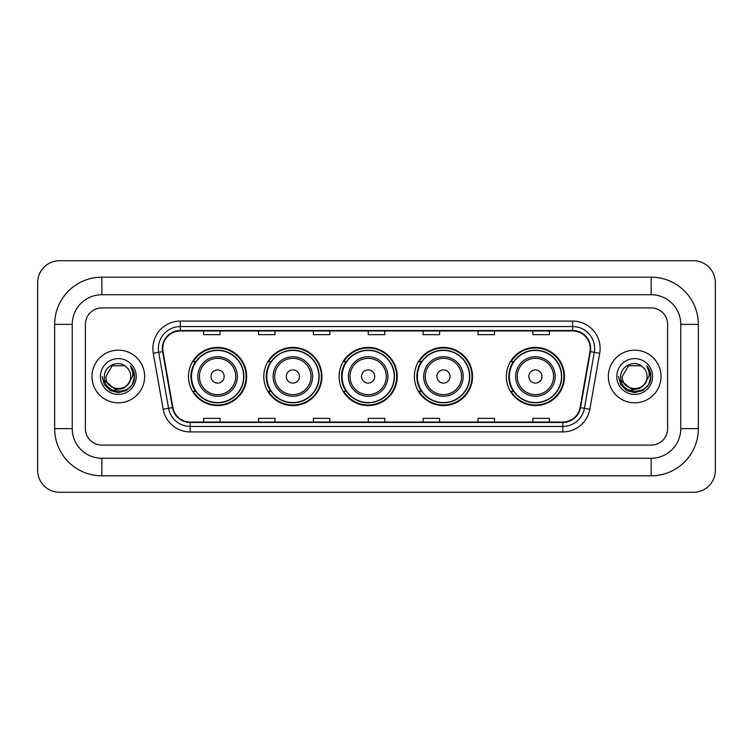 <?xml version="1.0" encoding="UTF-8"?>
<svg xmlns="http://www.w3.org/2000/svg" width="753" height="753" viewBox="0 0 753 753"><rect width="100%" height="100%" fill="white"/><g stroke="black" fill="none" stroke-linecap="round" stroke-linejoin="round"><path stroke-width="1.13" d="M506.336 376.5A29.085 29.085 0 0 0 535.421 405.585A29.085 29.085 0 0 0 564.496 376.5A29.085 29.085 0 0 0 535.421 347.415A29.085 29.085 0 0 0 506.336 376.5M414.366 376.5A29.085 29.085 0 0 0 443.451 405.585A29.085 29.085 0 0 0 472.526 376.5A29.085 29.085 0 0 0 443.451 347.415A29.085 29.085 0 0 0 414.366 376.5M339.076 376.5A29.085 29.085 0 0 0 368.161 405.585A29.085 29.085 0 0 0 397.245 376.5A29.085 29.085 0 0 0 368.161 347.415A29.085 29.085 0 0 0 339.076 376.5M263.785 376.5A29.085 29.085 0 0 0 292.87 405.585A29.085 29.085 0 0 0 321.955 376.5A29.085 29.085 0 0 0 292.87 347.415A29.085 29.085 0 0 0 263.785 376.5M188.504 376.5A29.085 29.085 0 0 0 217.579 405.585A29.085 29.085 0 0 0 246.664 376.5A29.085 29.085 0 0 0 217.579 347.415A29.085 29.085 0 0 0 188.504 376.5M195.479 391.315A26.619 26.619 0 0 1 195.479 361.685M270.76 391.315A26.619 26.619 0 0 1 270.76 361.685M346.051 391.315A26.619 26.619 0 0 1 346.051 361.685M421.341 391.315A26.619 26.619 0 0 1 421.341 361.685M513.311 391.315A26.619 26.619 0 0 1 513.311 361.685M91.979 376.5A26.336 26.336 0 0 0 118.315 402.836A26.336 26.336 0 0 0 144.651 376.5A26.336 26.336 0 0 0 118.315 350.164A26.336 26.336 0 0 0 91.979 376.5A26.336 26.336 0 0 0 118.315 402.836A26.336 26.336 0 0 0 144.651 376.5A26.336 26.336 0 0 0 118.315 350.164A26.336 26.336 0 0 0 91.979 376.5M608.349 376.5A26.336 26.336 0 0 0 634.685 402.836A26.336 26.336 0 0 0 661.021 376.5A26.336 26.336 0 0 0 634.685 350.164A26.336 26.336 0 0 0 608.349 376.5A26.336 26.336 0 0 0 634.685 402.836A26.336 26.336 0 0 0 661.021 376.5A26.336 26.336 0 0 0 634.685 350.164A26.336 26.336 0 0 0 608.349 376.5M162.761 348.517A17.564 17.564 0 0 1 180.325 330.953L572.675 330.953A17.564 17.564 0 0 1 589.966 351.566L580.102 407.533A17.564 17.564 0 0 1 562.811 422.047L190.189 422.047A17.564 17.564 0 0 1 172.898 407.533L163.034 351.566A17.564 17.564 0 0 1 162.761 348.517M162.328 348.517A17.997 17.997 0 0 0 162.601 351.642L172.465 407.608A17.997 17.997 0 0 0 190.189 422.489L562.811 422.489A17.997 17.997 0 0 0 580.535 407.608L590.399 351.642A17.997 17.997 0 0 0 572.675 330.511L180.325 330.511A17.997 17.997 0 0 0 162.328 348.517M153.301 353.279A27.437 27.437 0 0 1 180.325 321.079L572.675 321.079A27.437 27.437 0 0 1 599.699 353.279L589.825 409.246A27.437 27.437 0 0 1 562.811 431.921L190.189 431.921A27.437 27.437 0 0 1 163.175 409.246L153.301 353.279L158.704 352.329A21.95 21.95 0 0 1 180.325 326.567L572.675 326.567A21.95 21.95 0 0 1 594.296 352.329L584.422 408.295A21.95 21.95 0 0 1 562.811 426.433L190.189 426.433A21.95 21.95 0 0 1 168.578 408.295L158.704 352.329A21.95 21.95 0 0 1 158.375 348.517M667.61 324.374A16.462 16.462 0 0 0 651.147 307.911L101.853 307.911A16.462 16.462 0 0 0 85.39 324.374L85.39 428.626A16.462 16.462 0 0 0 101.853 445.089L651.147 445.089A16.462 16.462 0 0 0 667.61 428.626L667.61 324.374A16.462 16.462 0 0 0 651.147 307.911L101.853 307.911A16.462 16.462 0 0 0 85.39 324.374L85.39 428.626A16.462 16.462 0 0 0 101.853 445.089L651.147 445.089A16.462 16.462 0 0 0 667.61 428.626L667.61 324.374M580.535 407.608L584.422 408.295L594.296 352.329L599.699 353.279M368.273 330.953L368.273 334.671L384.727 334.671L384.727 330.953M313.399 330.953L313.399 334.671L329.861 334.671L329.861 330.953M258.524 330.953L258.524 334.671L274.986 334.671L274.986 330.953M203.649 330.953L203.649 334.671L220.111 334.671L220.111 330.953M423.139 330.953L423.139 334.671L439.601 334.671L439.601 330.953M478.014 330.953L478.014 334.671L494.476 334.671L494.476 330.953M532.889 330.953L532.889 334.671L549.351 334.671L549.351 330.953M384.727 422.047L384.727 418.329L368.273 418.329L368.273 422.047M329.861 422.047L329.861 418.329L313.399 418.329L313.399 422.047M274.986 422.047L274.986 418.329L258.524 418.329L258.524 422.047M220.111 422.047L220.111 418.329L203.649 418.329L203.649 422.047M439.601 422.047L439.601 418.329L423.139 418.329L423.139 422.047M494.476 422.047L494.476 418.329L478.014 418.329L478.014 422.047M549.351 422.047L549.351 418.329L532.889 418.329L532.889 422.047M101.853 277.179L101.853 294.734L651.147 294.734L651.147 277.179A47.194 47.194 0 0 1 698.342 324.374A47.194 47.194 0 0 0 651.147 277.179L101.853 277.179A47.194 47.194 0 0 0 54.658 324.374L54.658 428.626A47.194 47.194 0 0 0 101.853 475.821L651.147 475.821A47.194 47.194 0 0 0 698.342 428.626L698.342 324.374L680.778 324.374A29.631 29.631 0 0 0 651.147 294.734L101.853 294.734A29.631 29.631 0 0 0 72.222 324.374L72.222 428.626A29.631 29.631 0 0 0 101.853 458.266L651.147 458.266A29.631 29.631 0 0 0 680.778 428.626L680.778 324.374L680.778 428.626L698.342 428.626M715.35 282.667A21.95 21.95 0 0 0 693.4 260.717L59.6 260.717A21.95 21.95 0 0 0 37.65 282.667L37.65 470.333A21.95 21.95 0 0 0 59.6 492.283L693.4 492.283A21.95 21.95 0 0 0 715.35 470.333L715.35 282.667M128.612 383.804L123.012 388.652L115.67 389.668L104.705 380.519M127.822 384.463C121.233 393.367 105.269 387.673 105.909 376.5C105.156 392.501 131.474 392.501 130.721 376.5C131.474 392.501 105.156 392.501 105.909 376.5L112.112 365.76L124.518 365.76L126.438 367.135C118.833 359.153 104.178 365.723 104.309 376.5C102.916 395.645 133.959 396.144 134.467 377.432L134.486 376.5C134.439 372.434 133.093 368.857 130.429 365.779C132.453 369.102 133.168 372.679 132.566 376.5L127.822 384.463A12.406 12.406 0 0 0 130.721 376.5C131.474 392.501 105.156 392.501 105.909 376.5L112.112 365.76M130.721 376.5A12.406 12.406 0 0 0 126.438 367.135M100.422 376.5A17.893 17.893 0 0 0 118.315 394.393A17.893 17.893 0 0 0 136.208 376.5A17.893 17.893 0 0 0 118.315 358.607A17.893 17.893 0 0 0 100.422 376.5M130.429 365.779L134.486 376.971L133.733 371.596L134.486 376.971L133.733 371.596L134.486 376.971L130.551 365.92L134.486 376.971L130.551 365.92L134.486 376.5L132.321 384.585L126.4 390.506L118.315 392.671L110.23 390.506L104.309 384.585L102.144 376.5M130.551 365.92L134.486 376.98M224.168 376.5A6.589 6.589 0 0 0 217.579 369.911A6.589 6.589 0 0 0 211 376.5A6.589 6.589 0 0 0 217.579 383.089A6.589 6.589 0 0 0 224.168 376.5M237.336 376.5A19.757 19.757 0 0 0 217.579 356.743A19.757 19.757 0 0 0 197.832 376.5A19.757 19.757 0 0 0 217.579 396.257A19.757 19.757 0 0 0 237.336 376.5A19.757 19.757 0 0 1 217.579 396.257A19.757 19.757 0 0 1 197.832 376.5M243.652 376.5A26.063 26.063 0 0 0 217.579 350.437A26.063 26.063 0 0 0 191.516 376.5A26.063 26.063 0 0 0 217.579 402.563A26.063 26.063 0 0 0 243.652 376.5M246.118 376.5A28.539 28.539 0 0 1 193.201 391.315L195.836 391.315A26.308 26.308 0 0 0 234.992 396.229A26.308 26.308 0 0 0 234.992 356.771A26.308 26.308 0 0 0 195.836 361.685L193.201 361.685A28.539 28.539 0 0 1 246.118 376.5M299.459 376.5A6.589 6.589 0 0 0 292.87 369.911A6.589 6.589 0 0 0 286.291 376.5A6.589 6.589 0 0 0 292.87 383.089A6.589 6.589 0 0 0 299.459 376.5M312.627 376.5A19.757 19.757 0 0 0 292.87 356.743A19.757 19.757 0 0 0 273.113 376.5A19.757 19.757 0 0 0 292.87 396.257A19.757 19.757 0 0 0 312.627 376.5A19.757 19.757 0 0 1 292.87 396.257A19.757 19.757 0 0 1 273.113 376.5M318.933 376.5A26.063 26.063 0 0 0 292.87 350.437A26.063 26.063 0 0 0 266.807 376.5A26.063 26.063 0 0 0 292.87 402.563A26.063 26.063 0 0 0 318.933 376.5M321.409 376.5A28.539 28.539 0 0 1 268.482 391.315L271.127 391.315A26.308 26.308 0 0 0 310.283 396.229A26.308 26.308 0 0 0 310.283 356.771A26.308 26.308 0 0 0 271.127 361.685L268.482 361.685A28.539 28.539 0 0 1 321.409 376.5M374.74 376.5A6.589 6.589 0 0 0 368.161 369.911A6.589 6.589 0 0 0 361.572 376.5A6.589 6.589 0 0 0 368.161 383.089A6.589 6.589 0 0 0 374.74 376.5M387.917 376.5A19.757 19.757 0 0 0 368.161 356.743A19.757 19.757 0 0 0 348.404 376.5A19.757 19.757 0 0 0 368.161 396.257A19.757 19.757 0 0 0 387.917 376.5A19.757 19.757 0 0 1 368.161 396.257A19.757 19.757 0 0 1 348.404 376.5M394.224 376.5A26.063 26.063 0 0 0 368.161 350.437A26.063 26.063 0 0 0 342.097 376.5A26.063 26.063 0 0 0 368.161 402.563A26.063 26.063 0 0 0 394.224 376.5M396.69 376.5A28.539 28.539 0 0 1 343.773 391.315L346.418 391.315A26.308 26.308 0 0 0 385.564 396.229A26.308 26.308 0 0 0 385.564 356.771A26.308 26.308 0 0 0 346.418 361.685L343.773 361.685A28.539 28.539 0 0 1 396.69 376.5M450.03 376.5A6.589 6.589 0 0 0 443.451 369.911A6.589 6.589 0 0 0 436.862 376.5A6.589 6.589 0 0 0 443.451 383.089A6.589 6.589 0 0 0 450.03 376.5M463.199 376.5A19.757 19.757 0 0 0 443.451 356.743A19.757 19.757 0 0 0 423.694 376.5A19.757 19.757 0 0 0 443.451 396.257A19.757 19.757 0 0 0 463.199 376.5A19.757 19.757 0 0 1 443.451 396.257A19.757 19.757 0 0 1 423.694 376.5M469.514 376.5A26.063 26.063 0 0 0 443.451 350.437A26.063 26.063 0 0 0 417.378 376.5A26.063 26.063 0 0 0 443.451 402.563A26.063 26.063 0 0 0 469.514 376.5M471.98 376.5A28.539 28.539 0 0 1 419.063 391.315L421.708 391.315A26.308 26.308 0 0 0 460.855 396.229A26.308 26.308 0 0 0 460.855 356.771A26.308 26.308 0 0 0 421.708 361.685L419.063 361.685A28.539 28.539 0 0 1 471.98 376.5M542 376.5A6.589 6.589 0 0 0 535.421 369.911A6.589 6.589 0 0 0 528.832 376.5A6.589 6.589 0 0 0 535.421 383.089A6.589 6.589 0 0 0 542 376.5M555.168 376.5A19.757 19.757 0 0 0 535.421 356.743A19.757 19.757 0 0 0 515.664 376.5A19.757 19.757 0 0 0 535.421 396.257A19.757 19.757 0 0 0 555.168 376.5A19.757 19.757 0 0 1 535.421 396.257A19.757 19.757 0 0 1 515.664 376.5M561.484 376.5A26.063 26.063 0 0 0 535.421 350.437A26.063 26.063 0 0 0 509.348 376.5A26.063 26.063 0 0 0 535.421 402.563A26.063 26.063 0 0 0 561.484 376.5M563.95 376.5A28.539 28.539 0 0 1 511.033 391.315L513.678 391.315A26.308 26.308 0 0 0 552.824 396.229A26.308 26.308 0 0 0 552.824 356.771A26.308 26.308 0 0 0 513.678 361.685L511.033 361.685A28.539 28.539 0 0 1 563.95 376.5M644.982 383.804L639.382 388.652L632.04 389.668L621.065 380.519M647.091 376.5C647.844 392.501 621.526 392.501 622.279 376.5L628.482 365.76L640.888 365.76L642.808 367.135C635.193 359.153 620.547 365.723 620.679 376.5C619.286 395.645 650.328 396.144 650.827 377.432L650.856 376.5C650.808 372.434 649.462 368.857 646.799 365.779C648.822 369.102 649.538 372.679 648.935 376.5L644.192 384.463A12.406 12.406 0 0 0 647.091 376.5C647.844 392.501 621.526 392.501 622.279 376.5C621.526 392.501 647.844 392.501 647.091 376.5A12.406 12.406 0 0 0 642.808 367.135M644.192 384.463C637.603 393.367 621.639 387.673 622.279 376.5M616.792 376.5A17.893 17.893 0 0 0 634.685 394.393A17.893 17.893 0 0 0 652.578 376.5A17.893 17.893 0 0 0 634.685 358.607A17.893 17.893 0 0 0 616.792 376.5M646.799 365.779L650.856 376.971L650.103 371.596L650.856 376.971L650.103 371.596L650.856 376.971L646.921 365.92L650.856 376.971L646.921 365.92L650.856 376.5L648.691 384.585L642.77 390.506L634.685 392.671L626.6 390.506L620.679 384.585L618.514 376.5M646.921 365.92L650.856 376.98M572.675 321.079L572.675 330.511M158.704 352.329L162.601 351.642M190.189 431.921L190.189 422.489M562.811 422.489L562.811 431.921M163.175 409.246L172.465 407.608M590.399 351.642L594.296 352.329M180.325 321.079L180.325 330.511M584.422 408.295L589.825 409.246M651.147 475.821L651.147 458.266L101.853 458.266L101.853 475.821M54.658 428.626L72.222 428.626L72.222 324.374L54.658 324.374M235.727 376.5A18.147 18.147 0 0 0 217.579 358.353A18.147 18.147 0 0 0 199.432 376.5A18.147 18.147 0 0 0 217.579 394.647A18.147 18.147 0 0 0 235.727 376.5M311.017 376.5A18.147 18.147 0 0 0 292.87 358.353A18.147 18.147 0 0 0 274.723 376.5A18.147 18.147 0 0 0 292.87 394.647A18.147 18.147 0 0 0 311.017 376.5M386.308 376.5A18.147 18.147 0 0 0 368.161 358.353A18.147 18.147 0 0 0 350.013 376.5A18.147 18.147 0 0 0 368.161 394.647A18.147 18.147 0 0 0 386.308 376.5M461.598 376.5A18.147 18.147 0 0 0 443.451 358.353A18.147 18.147 0 0 0 425.304 376.5A18.147 18.147 0 0 0 443.451 394.647A18.147 18.147 0 0 0 461.598 376.5M553.568 376.5A18.147 18.147 0 0 0 535.421 358.353A18.147 18.147 0 0 0 517.273 376.5A18.147 18.147 0 0 0 535.421 394.647A18.147 18.147 0 0 0 553.568 376.5"/></g></svg>
